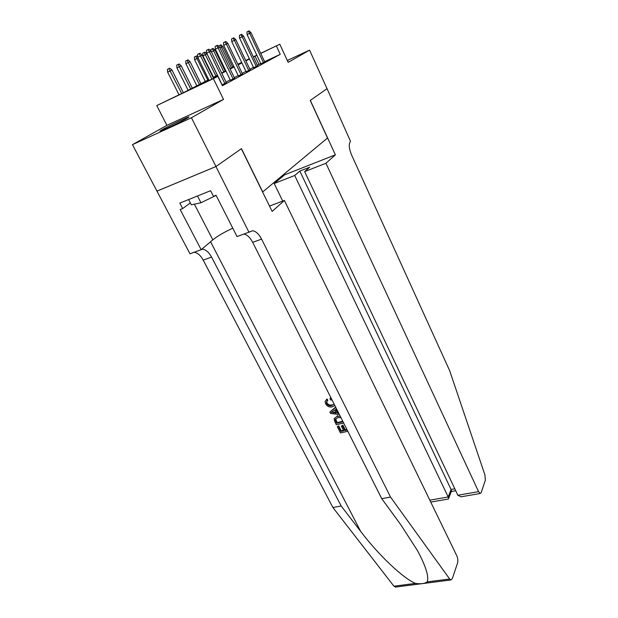 <?xml version="1.0" encoding="UTF-8"?>
<svg xmlns="http://www.w3.org/2000/svg" width="618" height="618" viewBox="0 0 618 618"><rect width="100%" height="100%" fill="white"/><g stroke="black" fill="none" stroke-linecap="round" stroke-linejoin="round"><path stroke-width="0.93" d="M162.364 129.579L160.093 131.008C157.922 132.777 179.792 122.472 186.845 118.393L188.892 117.088C190.792 115.442 169.664 125.4 162.364 129.579M224.89 70.529L225.516 70.205L224.898 70.537M327.061 88.668L310.329 100.394L335.381 154.824L325.949 163.268L478.564 491.627L480.217 493.465L481.206 492.546L485.331 480.256L484.929 474.948L449.665 370.669L351.557 154.917C348.931 148.428 348.575 143.886 350.499 141.29L327.061 88.668L310.236 100.456L327.517 138.007L262.72 191.912L241.468 148.652L215.968 166.52L156.972 191.124L132.445 144.658L191.433 117.76L223.523 99.39L213.38 78.664L156.756 105.562L183.878 92.484L208.753 79.66M223.523 99.39L166.899 125.346L132.445 144.658M166.899 125.346L156.756 105.562M327.038 88.691L309.572 50.12L287.293 60.471M215.968 166.52L191.433 117.76M260.881 63.816L264.705 61.854M253.635 67.741L257.528 65.74M246.142 71.788L250.12 69.741M238.401 75.968L242.449 73.89M230.398 80.294L234.531 78.169M222.055 84.967L226.327 82.603M208.915 79.992L194.531 87.424L217.853 76.346L222.426 85.724L280.248 54.33L264.62 61.676M260.734 63.507L257.297 65.238M253.434 67.316L249.873 69.239M245.941 71.356L242.21 73.372M238.2 75.535L234.276 77.652M230.19 79.861L226.072 82.078M260.703 53.326L279.792 44.226L288.173 62.372L309.572 50.12M279.792 44.226L260.757 53.442M280.248 54.33L276.385 45.987M217.853 76.346L213.38 78.664M232.538 66.752L233.704 66.196M237.83 64.226L241.669 62.403M245.709 60.471L249.363 58.733M253.326 56.841L256.81 55.18M241.723 62.511L237.884 64.342M233.766 66.304L232.592 66.868M213.063 77.435L217.443 75.172M221.661 73.001L225.833 70.846M229.966 68.714L233.936 66.667M237.992 64.573L241.769 62.627M256.864 55.296L253.403 57.01M249.502 59.027L245.902 60.881M241.924 62.943L238.146 64.89M234.091 66.983L230.12 69.038M225.987 71.17L221.823 73.326M217.598 75.504L213.225 77.768M258.903 64.365L255.033 56.168M287.579 61.089L287.942 60.827L287.486 60.888M211.928 79.166L200.549 55.929L197.775 57.296L197.559 54.399L199.104 53.635L200.549 55.929L202.179 55.18L213.534 78.401M197.775 57.296L209.154 80.479M199.104 53.635L200.008 53.225L202.179 55.18M167.64 72.182L167.416 69.347L168.899 68.613L169.842 68.181L171.997 70.081L167.64 72.182L179.019 94.793M168.899 68.613L181.684 93.527M171.997 70.081L183.353 92.739M188.606 199.56L191.341 204.836L200.974 202.758L216.107 195.388M197.49 195.983L200.974 202.758M346.907 429.471L345.238 429.788L342.874 425.107L341.345 426.134L342.874 425.107M343.415 430.228L341.252 430.87L338.71 425.856L337.304 426.675L338.71 425.856M326.667 403.593C327.926 405.478 329.595 406.134 331.673 405.562L332.16 404.798C330.058 405.447 328.351 404.86 327.022 403.044L326.767 401.553L326.381 402.148L326.667 403.593L327.022 403.044M327.857 400.14L326.922 398.942L326.466 399.637L327.393 400.85L327.857 400.14M395.744 587.03L393.921 586.188L332.909 507.517L341.19 506.011L360.696 531.426C378.726 555.358 403.809 578.865 415.543 583.4C420.812 584.172 424.697 583.67 427.192 581.893C429.131 576.818 425.918 566.428 417.559 550.731L400.858 524.837L381.746 498.664L252.677 242.333C250.105 237.466 247.169 234.709 243.878 234.052M338.347 412.469L336.207 408.846M335.651 407.115L329.881 412.013L335.775 407.362M284.396 200.456L456.772 555.729C457.868 558.317 458.123 560.742 457.559 563.013L452.322 578.633L450.939 579.947L449.665 578.996L390.522 497.065L261.599 239.135C258.988 234.16 256.03 231.364 252.723 230.746L248.938 232.198L215.921 166.551L241.344 148.737L272.144 211.426L284.396 200.456L269.518 206.08M248.938 232.198L237.026 236.563L216.053 195.28L213.449 196.315L210.591 190.707L179.83 203.098L182.681 208.567L180.186 209.564L201.174 249.695L189.973 253.797L156.972 191.124M156.918 191.155L215.921 166.551M381.746 498.664L390.522 497.065M332.909 507.517L203.206 260.101C200.626 255.419 197.606 252.808 194.16 252.268M201.808 249.162L202.441 249.17C205.91 249.672 208.954 252.314 211.572 257.096L341.19 506.011M201.174 249.695L212.824 239.846C217.513 236.076 224.156 232.183 232.762 228.173M182.681 208.567L190.352 202.92M332.129 400.116L330.391 399.846L330.043 398.486L330.514 397.768M331.673 405.562L334.114 404.064M327.393 400.85L326.381 402.148M334.832 405.485L332.322 406.837C329.479 407.455 327.231 406.435 325.578 403.786L325.13 401.476L326.466 399.637M330.043 398.486L331.372 398.625M336.431 408.676L335.613 409.278L337.559 413.133L338.741 413.264M339.398 414.562L330.599 413.442L329.881 412.013M333.295 412.685L336.3 413.002L334.747 409.919L331.294 412.476L335.868 412.136M337.559 413.133L338.007 412.415M343.67 423.036L336.323 424.736L334.778 421.677L334.099 418.61L337.127 416.323L340.263 416.285M340.981 417.698L337.752 417.598L335.273 419.506L335.821 421.414L336.74 423.23L343.029 421.77M337.127 416.323L337.613 415.551M342.751 421.221L337.096 422.65L335.659 418.896L335.273 419.506M336.74 423.23L337.096 422.65M335.257 419.892L335.628 419.298M335.821 421.414L336.177 420.843M342.403 425.887L344.774 430.576L345.238 429.788M344.774 430.576L347.185 430.028M338.363 426.435L340.897 431.449L343.716 430.816L341.345 426.134M340.897 431.449L341.252 430.87M347.818 431.287L340.479 432.94L337.304 426.675M325.949 163.268L304.635 171.603L309.672 167.223L299.838 171.086L294.709 175.489L274.191 183.507L282.727 201.089M294.709 175.489L448.204 496.957L451.07 489.464L454.809 488.792M284.203 174.044L284.581 174.84L274.191 183.507M335.381 154.824L284.581 174.84M304.635 171.603L457.868 495.257L478.564 491.627M299.838 171.086L451.07 489.464L451.287 491.519L455.721 490.731M462.218 496.602L461.043 496.81L457.868 495.257M448.089 499.066L448.66 498.394L448.204 496.957L429.819 500.178M224.882 83.554L209.463 51.827L206.721 53.179L206.512 50.328L208.034 49.571L209.463 51.827L211.032 51.101L226.389 82.742M206.721 53.179L222.186 84.913M208.034 49.571L208.915 49.177L211.032 51.101M233.133 79.089L218.061 47.864L215.358 49.201L215.157 46.396L216.663 45.655L218.061 47.864L219.583 47.161L234.593 78.301M215.358 49.201L230.46 80.425M216.663 45.655L217.505 45.268L219.583 47.161M241.105 74.778L226.373 44.04L223.701 45.353L223.507 42.596L224.991 41.862L226.373 44.04L227.841 43.36L242.511 74.013M223.701 45.353L238.463 76.099M224.991 41.862L225.809 41.491L227.841 43.36M248.815 70.606L234.407 40.34L231.758 41.645L231.58 38.926L233.048 38.2L234.407 40.34L235.821 39.683L250.174 69.865M231.758 41.645L246.203 71.904M233.048 38.2L233.836 37.845L235.821 39.683M176.933 67.887L176.717 65.099L178.177 64.372L179.089 63.955L181.198 65.832L176.933 67.887L188.127 90.298M178.177 64.372L190.715 88.961M181.198 65.832L192.306 88.142M185.91 63.731L185.701 60.989L187.146 60.27L188.026 59.869L190.089 61.715L185.91 63.731L196.848 85.794M187.146 60.27L199.413 84.473M190.089 61.715L200.943 83.685M198.123 58.007L194.585 59.722L205.284 81.445M194.585 59.722L194.384 57.018L195.813 56.315L207.818 80.139M195.813 56.315L196.663 55.921L197.745 56.895M202.974 55.836L202.781 53.179L204.195 52.484L205.021 52.105L206.999 53.897L202.974 55.836L213.442 77.242M204.195 52.484L215.945 75.944M206.999 53.897L217.381 75.203M256.269 66.566L242.171 36.763L239.56 38.053L239.382 35.38L240.835 34.662L242.171 36.763L243.546 36.13L257.59 65.856M239.56 38.053L253.689 67.856M240.835 34.662L241.599 34.314L243.546 36.13M211.024 51.093L210.908 49.471L213.102 48.413L215.041 50.182L213.612 50.838L223.816 71.889M212.306 48.776L213.612 50.838L211.426 51.92M215.041 50.182L225.207 71.17M263.484 62.665L249.687 33.302L247.107 34.577L246.93 31.943L248.366 31.24L249.687 33.302L251.016 32.692L264.759 61.97M247.107 34.577L260.935 63.932M248.366 31.24L249.108 30.9L251.016 32.692M218.818 46.466L218.78 45.871L220.935 44.836L222.835 46.582L221.453 47.215L231.433 67.957M220.162 45.184L221.453 47.215L219.962 47.949M222.835 46.582L232.777 67.262M360.696 531.426L210.576 241.754M252.677 242.333L261.599 239.135M211.572 257.096L203.206 260.101M393.921 586.188L415.543 583.4M427.192 581.893L449.665 578.996M194.384 204.179L212.824 239.846M202.441 249.17L201.298 249.595M249.046 232.098L252.723 230.746M395.257 587.092L450.939 579.947M480.217 493.465L461.043 496.81M448.66 498.394L451.519 490.893M448.444 499.004L430.746 502.086"/></g></svg>
